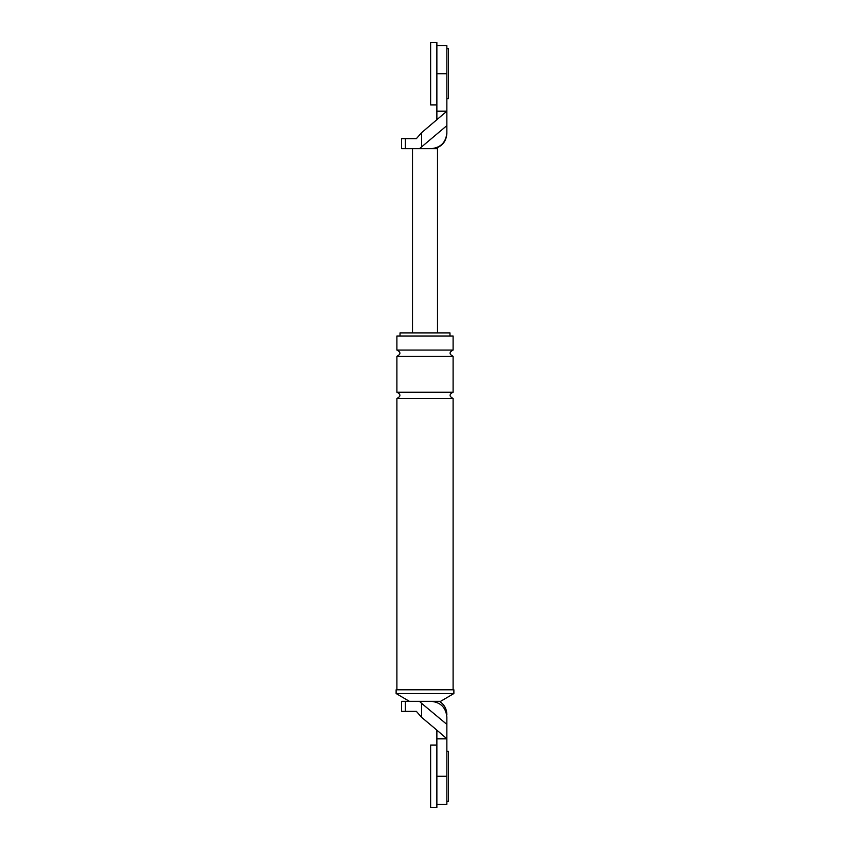 <?xml version="1.0" encoding="UTF-8"?>
<svg xmlns="http://www.w3.org/2000/svg" width="850" height="850" viewBox="0 0 850 850"><rect width="100%" height="100%" fill="white"/><g stroke="black" fill="none" stroke-linecap="round" stroke-linejoin="round"><path stroke-width="1.27" d="M436.868 807.5L436.868 745.046L430.621 745.046L430.621 807.5L436.868 807.5M436.868 104.954L436.868 42.5L430.621 42.5L430.621 104.954L436.868 104.954M446.856 751.294L448.418 751.294L448.418 801.253L446.856 801.253M446.856 48.748L448.418 48.748L448.418 98.706L446.856 98.706M405.397 701.335L431.248 701.335C440.661 702.334 445.868 707.529 446.856 716.954C446.856 714.553 446.856 714.553 446.856 716.954L446.856 724.381L421.611 703.354L421.611 717.336L416.362 711.333L401.582 711.333L401.582 701.335L405.397 701.335L405.397 711.333M436.868 804.376L446.856 804.376L446.856 738.809L436.868 738.809L436.868 730.118L446.856 738.809L446.856 724.381M419.507 701.335L421.611 703.354M436.868 730.118L421.611 717.336M431.248 701.335L440.608 701.335L453.879 693.526L396.121 693.526L409.392 701.335M396.121 693.526L396.121 689.786L453.879 689.786L453.879 693.526M400.021 336.005L400.021 332.892L449.979 332.892L449.979 336.005M453.103 350.062L396.897 350.062L396.897 336.005L453.103 336.005L453.103 350.062C449.076 352.144 449.076 354.227 453.103 356.309L453.103 392.211C449.076 394.294 449.076 396.376 453.103 398.459L453.103 689.786M436.868 738.809L436.868 776.273L446.856 776.273M396.897 350.062C400.924 352.144 400.924 354.227 396.897 356.309L396.897 392.211C400.924 394.294 400.924 396.376 396.897 398.459L453.103 398.459M396.897 398.459L396.897 689.786M396.897 392.211L453.103 392.211M396.897 356.309L453.103 356.309M431.248 148.665C440.661 147.666 445.868 142.471 446.856 133.046L446.856 125.619L419.507 148.665L437.495 148.665L437.495 332.892M421.611 146.646L421.611 132.664L416.362 138.667L401.582 138.667L401.582 148.665L405.397 148.665L405.397 138.667M421.611 132.664L446.856 111.191L446.856 45.624L436.868 45.624M446.856 125.619L446.856 111.191L436.868 111.191L436.868 73.727L446.856 73.727M436.868 111.191L436.868 119.882M419.507 148.665L405.397 148.665M412.505 148.665L412.505 332.892M439.524 701.335C444.242 704.491 446.686 708.9 446.856 714.574M434.371 148.665C442.149 146.519 446.303 141.419 446.856 133.365"/></g></svg>
